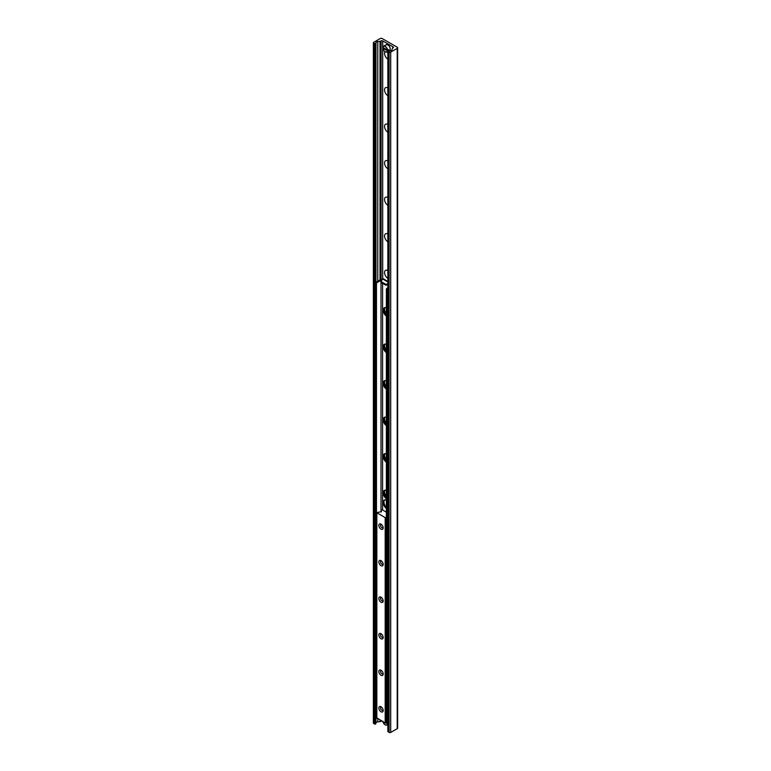 <?xml version="1.0" encoding="UTF-8"?>
<svg xmlns="http://www.w3.org/2000/svg" width="771" height="771" viewBox="0 0 771 771"><rect width="100%" height="100%" fill="white"/><g stroke="black" fill="none" stroke-linecap="round" stroke-linejoin="round"><path stroke-width="1.16" d="M387.852 59.184A4.78 2.756 60 0 1 384.98 51.724M387.852 52.765A2.515 1.455 -120 0 0 387.852 54.105M387.852 95.71A4.78 2.756 60 0 1 384.546 89.908A4.78 2.756 60 0 1 387.852 87.904M387.852 89.291A2.515 1.455 -120 0 0 387.852 90.631M387.852 132.236A4.78 2.756 60 0 1 384.546 126.434A4.78 2.756 60 0 1 387.852 124.439M387.852 125.818A2.515 1.455 -120 0 0 387.852 127.157M387.852 168.772A4.78 2.756 60 0 1 384.546 162.96A4.78 2.756 60 0 1 387.852 160.966M387.852 162.344A2.515 1.455 -120 0 0 387.852 163.683M387.852 205.298A4.78 2.756 60 0 1 384.546 199.487A4.78 2.756 60 0 1 387.852 197.492M387.852 198.87A2.515 1.455 -120 0 0 387.852 200.219M387.852 241.824A4.78 2.756 60 0 1 384.546 236.013A4.78 2.756 60 0 1 387.852 234.018M387.852 235.396A2.515 1.455 -120 0 0 387.852 236.745M387.852 278.35A4.78 2.756 60 0 1 384.546 272.539A4.78 2.756 60 0 1 387.852 270.544M387.852 271.922A2.515 1.455 -120 0 0 387.852 273.271M386.348 313.556A4.78 2.756 60 0 1 384.825 307.687M386.348 350.082A4.78 2.756 60 0 1 384.825 344.213M386.348 386.608A4.78 2.756 60 0 1 384.825 380.739M386.348 423.134A4.78 2.756 60 0 1 384.825 417.265M386.348 459.661A4.78 2.756 60 0 1 384.825 453.791M386.348 496.187A4.78 2.756 60 0 1 384.825 490.317M380.219 38.55A1.397 0.81 180 0 1 382.194 38.55L397.219 47.224A1.397 0.81 180 0 1 397.634 47.792A1.397 0.81 180 0 1 397.219 48.371L390.695 52.129A1.118 0.646 180 0 1 389.114 52.129L387.852 51.291L390.174 50.819A2.236 1.291 0 0 0 391.986 49.778L392.381 48.477A1.118 0.646 180 0 1 392.69 48.13L393.171 47.85A1.118 0.646 0 0 0 393.171 46.944L382.695 40.892A1.118 0.646 0 0 0 381.105 40.892L380.633 41.162A1.118 0.646 180 0 1 380.036 41.345L377.78 41.576A2.236 1.291 0 0 0 375.969 42.617L375.631 43.735L373.694 43.234A1.118 0.646 180 0 1 373.694 42.318L380.219 38.55M387.986 731.409L389.114 732.45A1.118 0.646 0 0 0 390.695 732.45L397.219 728.682A1.397 0.81 0 0 0 397.634 728.113L397.634 47.792M373.366 42.771L373.366 723.092A1.118 0.646 0 0 0 373.694 723.545L375.631 724.056L375.969 722.938A2.236 1.291 180 0 1 377.78 721.887L380.036 721.656A1.118 0.646 0 0 0 380.633 721.483L381.105 721.203A1.118 0.646 180 0 1 381.606 721.039M383.187 527.894A3.074 1.773 60 0 1 381.009 529.157A3.074 1.773 60 0 1 378.84 525.388A3.074 1.773 60 0 1 381.009 524.135A3.074 1.773 60 0 1 383.187 527.894M381.5 524.473A1.86 1.07 -120 0 0 380.941 524.54A1.86 1.07 -120 0 0 380.556 525.388A1.86 1.07 -120 0 0 381.366 527.258A1.86 1.07 -120 0 0 382.801 527.759A1.86 1.07 -120 0 0 383.129 527.306M383.187 564.43A3.074 1.773 60 0 1 381.009 565.683A3.074 1.773 60 0 1 378.84 561.914A3.074 1.773 60 0 1 381.009 560.662A3.074 1.773 60 0 1 383.187 564.43M381.5 560.999A1.86 1.07 -120 0 0 380.941 561.066A1.86 1.07 -120 0 0 380.556 561.914A1.86 1.07 -120 0 0 381.366 563.784A1.86 1.07 -120 0 0 382.801 564.285A1.86 1.07 -120 0 0 383.129 563.832M383.187 600.956A3.074 1.773 60 0 1 381.009 602.209A3.074 1.773 60 0 1 378.84 598.441A3.074 1.773 60 0 1 381.009 597.188A3.074 1.773 60 0 1 383.187 600.956M381.5 597.525A1.86 1.07 -120 0 0 380.941 597.592A1.86 1.07 -120 0 0 380.556 598.441A1.86 1.07 -120 0 0 381.366 600.31A1.86 1.07 -120 0 0 382.801 600.811A1.86 1.07 -120 0 0 383.129 600.358M383.187 637.482A3.074 1.773 60 0 1 381.009 638.735A3.074 1.773 60 0 1 378.84 634.967A3.074 1.773 60 0 1 381.009 633.714A3.074 1.773 60 0 1 383.187 637.482M381.5 634.061A1.86 1.07 -120 0 0 380.941 634.119A1.86 1.07 -120 0 0 380.556 634.967A1.86 1.07 -120 0 0 381.366 636.836A1.86 1.07 -120 0 0 382.801 637.338A1.86 1.07 -120 0 0 383.129 636.885M383.187 674.008A3.074 1.773 60 0 1 381.009 675.261A3.074 1.773 60 0 1 378.84 671.493A3.074 1.773 60 0 1 381.009 670.24A3.074 1.773 60 0 1 383.187 674.008M381.5 670.587A1.86 1.07 -120 0 0 380.941 670.645A1.86 1.07 -120 0 0 380.556 671.493A1.86 1.07 -120 0 0 381.366 673.362A1.86 1.07 -120 0 0 382.801 673.864A1.86 1.07 -120 0 0 383.129 673.411M383.187 710.534A3.074 1.773 60 0 1 381.009 711.787A3.074 1.773 60 0 1 378.84 708.019A3.074 1.773 60 0 1 381.009 706.766A3.074 1.773 60 0 1 383.187 710.534M381.5 707.113A1.86 1.07 -120 0 0 380.941 707.171A1.86 1.07 -120 0 0 380.556 708.019A1.86 1.07 -120 0 0 381.366 709.889A1.86 1.07 -120 0 0 382.801 710.39A1.86 1.07 -120 0 0 383.129 709.946M386.348 517.418L385.182 517.64L376.672 512.59L381.394 511.703L381.231 509.91L382.175 509.737L386.348 512.146M376.836 717.83L385.182 723.102L386.772 722.417M386.348 498.741A5.031 2.911 60 0 1 383.389 494.307A5.031 2.911 60 0 1 384.228 490.529A5.031 2.911 60 0 1 386.348 490.578M384.652 490.356A5.031 2.911 -120 0 0 386.348 497.623M386.348 462.215A5.031 2.911 60 0 1 383.389 457.781A5.031 2.911 60 0 1 384.228 454.003A5.031 2.911 60 0 1 386.348 454.052M384.652 453.83A5.031 2.911 -120 0 0 386.348 461.097M386.348 425.688A5.031 2.911 60 0 1 383.389 421.255A5.031 2.911 60 0 1 384.228 417.477A5.031 2.911 60 0 1 386.348 417.525M384.652 417.304A5.031 2.911 -120 0 0 386.348 424.57M386.348 389.162A5.031 2.911 60 0 1 383.389 384.729A5.031 2.911 60 0 1 384.228 380.951A5.031 2.911 60 0 1 386.348 380.99M384.652 380.778A5.031 2.911 -120 0 0 386.348 388.035M386.348 352.636A5.031 2.911 60 0 1 383.389 348.203A5.031 2.911 60 0 1 384.228 344.425A5.031 2.911 60 0 1 386.348 344.464M384.652 344.242A5.031 2.911 -120 0 0 386.348 351.509M386.348 316.11A5.031 2.911 60 0 1 383.389 311.667A5.031 2.911 60 0 1 384.228 307.889A5.031 2.911 60 0 1 386.348 307.937M384.652 307.716A5.031 2.911 -120 0 0 386.348 314.982M386.348 508.378A5.031 2.911 60 0 1 383.389 503.945A5.031 2.911 60 0 1 384.228 500.167A5.031 2.911 60 0 1 386.348 500.206M384.652 499.984A5.031 2.911 -120 0 0 386.348 507.251M387.138 289.559L387.534 288.874L386.743 288.421L386.348 289.106L387.138 289.559L387.138 722.629L386.348 722.176L386.348 289.106M386.743 288.421L387.852 287.776M387.852 722.678L387.138 722.629M376.065 282.253L375.67 282.938L376.46 283.391L376.855 282.706L376.065 282.253L380.219 279.854A2.236 1.291 0 0 1 382.069 279.488M376.46 283.391L376.46 716.471L375.67 716.008L375.67 282.938M376.855 282.706L381.009 280.316A1.118 0.646 180 0 1 381.664 280.133M387.852 283.863L385.799 284.287L385.799 285.203L387.852 284.769M385.799 285.203L380.845 282.34L382.532 278.755A1.677 0.973 -60 0 1 383.235 278.745L387.852 281.415M385.799 284.287L380.845 281.425M387.611 50.125A3.354 1.937 -120 0 0 386.03 46.964A3.354 1.937 -120 0 0 383.582 46.202A3.354 1.937 -120 0 0 382.908 47.407L387.418 50.125L388.468 49.633L387.418 50.809L382.908 48.207L383.399 47.802M387.418 50.809A3.219 1.86 60 0 1 385.163 51.792A3.219 1.86 60 0 1 382.908 48.207L382.908 48.091M382.908 47.407L382.908 47.523A3.219 1.86 60 0 1 385.163 46.539A3.219 1.86 60 0 1 387.418 50.125M387.852 723.69L386.069 723.044M386.656 722.697L387.852 723.005M397.219 728.682L397.219 48.371M390.695 732.45L390.695 52.129M389.114 732.45L389.114 52.129M387.986 731.795L387.986 51.484M393.171 47.85L393.171 46.944M393.017 47.937L392.998 46.819M392.805 48.062L392.805 46.694M392.738 48.101L392.738 46.694M382.695 278.697L382.695 40.892M381.105 279.545L381.105 40.892M380.633 721.483L380.633 720.48M380.633 279.671L380.633 41.162M380.036 721.656L380.036 720.133M380.036 279.96L380.036 41.345M377.78 721.887L377.78 718.832M377.78 281.261L377.78 41.576M375.969 722.938L375.969 716.182M375.969 282.427L375.969 42.617M375.631 724.056L375.631 43.735M374.822 724.2L374.822 43.88M373.694 723.545L373.694 43.234M376.836 718.283L376.836 512.821M381.125 511.973L381.125 511.424M385.972 723.102L385.972 517.64M385.182 723.102L385.182 517.64M381.009 510.633L381.009 282.437M381.009 281.164L381.009 280.316M387.852 281.984L382.455 278.871M382.589 283.352L382.589 509.978M385.211 51.821A3.354 1.937 -120 0 0 386.936 52.014A3.354 1.937 -120 0 0 387.611 50.809M382.869 47.455L383.582 46.202L386.155 44.718A3.354 1.937 60 0 1 387.832 44.882A3.354 1.937 60 0 1 390.184 49.325A3.354 1.937 60 0 1 389.509 50.529L388.757 50.963M390.203 48.939A3.219 1.86 -120 0 0 387.929 44.94A3.219 1.86 -120 0 0 387.88 44.911M387.418 723.824A3.219 1.86 60 0 1 385.413 724.933A3.219 1.86 60 0 1 383.033 721.858M385.211 724.827A3.354 1.937 -120 0 0 386.936 725.029A3.354 1.937 -120 0 0 387.611 723.824M387.852 731.602L387.852 51.291M376.672 718.052L376.672 512.59M384.228 490.529L385.018 490.077M384.228 454.003L385.018 453.541M384.228 417.477L385.018 417.015M384.228 380.951L385.018 380.488M384.228 344.425L385.018 343.962M384.228 307.889L385.018 307.436M384.228 500.167L385.018 499.704M382.869 48.159C383.312 50.77 384.671 52.062 386.936 52.014L387.852 51.484M386.155 44.718L387.9 44.882C390.203 46.723 390.733 48.612 389.509 50.529M382.869 721.164C383.312 723.786 384.671 725.068 386.936 725.029L387.852 724.499"/></g></svg>
